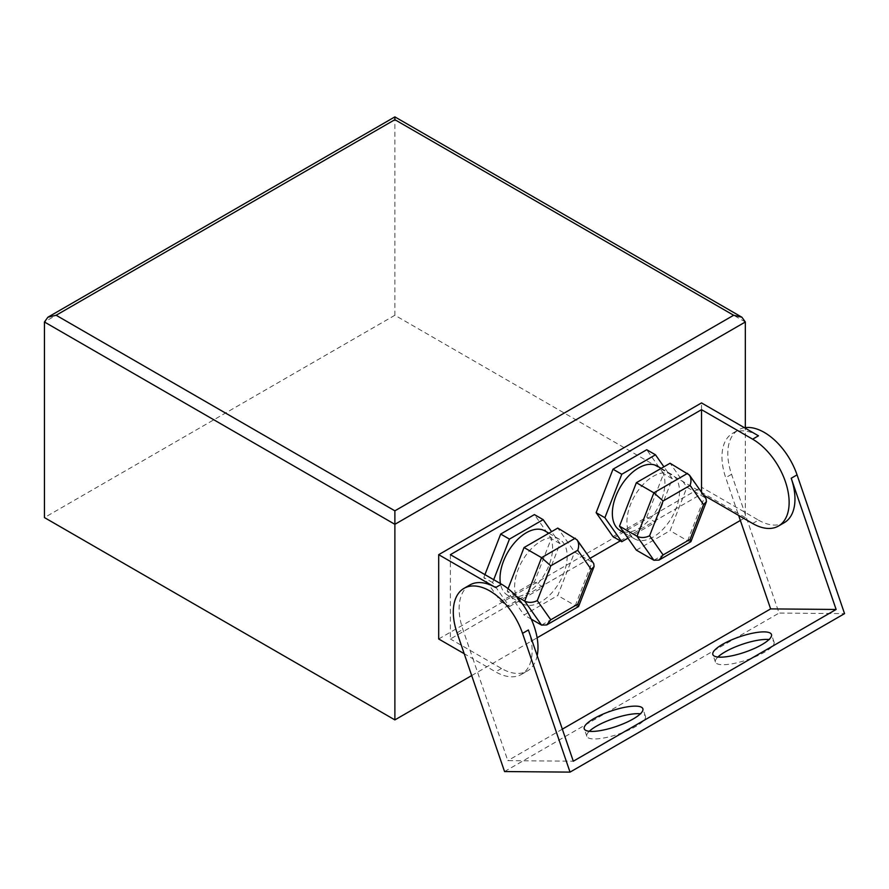 <?xml version="1.0" encoding="UTF-8"?>
<svg xmlns="http://www.w3.org/2000/svg" width="889" height="889" viewBox="0 0 889 889"><rect width="100%" height="100%" fill="white"/><g stroke="black" fill="none" stroke-linecap="round" stroke-linejoin="round"><path stroke-width="0.67" stroke-dasharray="4.45 3.33" d="M450.379 554.669L450.379 638.98L590.052 558.336M620.3 540.868L701.521 493.973L701.521 492.262M484.938 574.627L483.816 577.517L500.685 601.497L534.4 582.028L551.258 538.578L534.4 514.587M612.999 536.656L646.725 517.187L663.583 473.726L646.725 449.745M528.388 629.979A51.629 29.804 60 0 1 521.454 674.407A51.629 29.804 60 0 1 495.64 671.851L472.926 658.738L507.808 760.64L573.305 761.206M469.825 584.995A51.629 29.804 -120 0 0 462.891 629.423L472.926 658.738L464.214 653.704M740.359 520.454L745.326 517.587L745.326 427.62M471.692 675.562L537.123 637.791M438.688 638.98L701.521 487.239L701.521 402.928M745.326 517.587L394.883 315.262L394.883 119.682L44.45 321.996M394.883 315.262L44.45 517.587M752.627 523.488L758.473 520.109L701.521 487.239M703.543 495.151L701.521 493.973M537.189 655.704A51.629 29.804 60 0 1 527.288 671.039A51.629 29.804 60 0 1 501.485 668.484L450.379 638.98M758.473 435.81A51.629 29.804 -120 0 0 732.658 433.254A51.629 29.804 -120 0 0 725.724 477.682L738.637 515.409M758.473 520.109A51.629 29.804 -120 0 0 784.276 522.665M744.504 427.742A51.629 29.804 -120 0 0 738.492 429.876A51.629 29.804 -120 0 0 731.558 474.304L779.053 613.066L844.55 613.632M589.296 731.291A30.971 8.145 -18.9 0 0 586.84 736.348A30.971 8.145 -18.9 0 0 618.777 734.014A30.971 8.145 -18.9 0 0 645.447 716.278A30.971 8.145 -18.9 0 0 640.402 713.8M717.901 657.038A30.971 8.145 -18.9 0 0 715.434 662.094A30.971 8.145 -18.9 0 0 747.382 659.771A30.971 8.145 -18.9 0 0 774.052 642.036A30.971 8.145 -18.9 0 0 769.007 639.547M504.552 771.552L779.053 613.066M562.337 729.158L507.808 760.64M493.706 579.684L492.584 582.573L509.441 606.565L500.685 601.497M492.584 582.573L483.816 577.517M509.441 606.565L543.168 587.096L534.4 582.028M543.168 587.096L560.026 543.635L551.258 538.578M560.026 543.635L551.591 531.644M544.89 530.911A37.171 21.458 -60 0 1 552.58 547.935A37.171 21.458 -60 0 1 536.356 585.34A37.171 21.458 -60 0 1 507.719 595.297A37.171 21.458 -60 0 1 500.463 583.595M627.934 538.145L655.482 522.243L646.725 517.187M655.482 522.243L672.34 478.782L663.583 473.726M672.34 478.782L663.916 466.792M657.204 466.069A37.171 21.458 -60 0 1 664.905 483.083A37.171 21.458 -60 0 1 648.681 520.487A37.171 21.458 -60 0 1 620.044 530.444M567.182 556.358A37.171 21.458 -60 0 1 550.958 593.763A37.171 21.458 -60 0 1 522.321 603.72A37.171 21.458 -60 0 1 522.321 560.803A37.171 21.458 -60 0 1 559.492 539.345A37.171 21.458 -60 0 1 567.182 556.358M679.507 491.517A37.171 21.458 -60 0 1 663.283 528.922A37.171 21.458 -60 0 1 634.646 538.878A37.171 21.458 -60 0 1 634.646 495.951A37.171 21.458 -60 0 1 671.806 474.493A37.171 21.458 -60 0 1 679.507 491.517M541.568 625.1L575.283 605.642L592.152 562.181L574.627 552.069L557.77 528.077M516.109 596.152L507.186 591.007L524.043 614.988L557.77 595.519L574.627 552.069M508.086 588.685L507.186 591.007M531.266 619.155L524.043 614.988M578.428 606.62L575.283 605.642L557.77 595.519M653.882 560.259L687.608 540.79L704.466 497.329L686.941 487.216L670.084 463.236M690.753 541.768L687.608 540.79L670.084 530.677L686.941 487.216M636.368 550.147L670.084 530.677M575.283 538.189L593.741 563.582M687.608 473.348L706.066 498.729M745.326 321.996L394.883 119.682M501.485 668.484L495.64 671.851M457.046 632.79L462.891 629.423M731.558 474.304L725.724 477.682M521.454 674.407L527.288 671.039M732.658 433.254L738.492 429.876M774.052 642.036L771.463 634.49M715.434 662.094L712.856 654.56M645.447 716.278L642.869 708.744M586.84 736.348L584.251 728.802M559.492 539.345L548.869 533.211M522.321 603.72L507.719 595.297M671.806 474.493L661.194 468.37M634.646 538.878L624.211 532.855"/><path stroke-width="1.33" d="M590.052 558.336L620.3 540.868M463.991 588.362A51.629 29.804 -120 0 0 457.046 632.79L504.552 771.552L570.038 772.119L522.543 633.357A51.629 29.804 -120 0 0 463.991 588.362L469.825 584.995A51.629 29.804 -120 0 1 495.64 587.551L438.688 554.669L701.521 402.928L758.473 435.81L752.627 439.177L701.521 409.673L701.521 492.262M701.521 409.673L450.379 554.669L501.485 584.184A51.629 29.804 60 0 1 537.189 655.704M551.591 531.644L543.168 519.654L534.4 514.587L500.685 534.056L484.938 574.627M663.916 466.792L655.482 454.801L646.725 449.745L612.999 469.214L596.141 512.664L612.999 536.656L621.767 541.712L627.934 538.145M738.637 515.409L770.63 608.898L836.127 609.465L573.305 761.206L528.388 629.979L522.543 633.357M438.688 554.669L438.688 638.98L464.214 653.704M745.326 427.62L745.326 321.996L741.904 317.229L394.883 116.881L394.883 119.682L394.883 116.881L47.873 317.229L44.45 321.996L394.883 524.321L745.326 321.996M44.45 321.996L44.45 517.587L394.883 719.901L394.883 510.831L733.647 315.262L741.904 317.229M394.883 719.901L471.692 675.562M537.123 637.791L740.359 520.454M733.647 315.262L394.883 119.682L56.129 315.262L47.873 317.229M752.627 439.177A51.629 29.804 60 0 1 786.354 484.672A51.629 29.804 60 0 1 778.442 526.044A51.629 29.804 60 0 1 752.627 523.488L703.543 495.151M778.442 526.044L784.276 522.665A51.629 29.804 -120 0 0 791.21 478.238L836.127 609.465M570.038 772.119L844.55 613.632L797.055 474.87A51.629 29.804 -120 0 0 744.504 427.742M640.402 713.8A30.971 8.145 -18.9 0 0 596.497 726.146A30.971 8.145 -18.9 0 0 589.296 731.291M769.007 639.547A30.971 8.145 -18.9 0 0 725.091 651.893A30.971 8.145 -18.9 0 0 717.901 657.038M770.63 608.898L562.337 729.158M635.468 706.133A30.971 8.145 -18.9 0 0 593.908 718.601A30.971 8.145 -18.9 0 0 584.251 728.802A30.971 8.145 -18.9 0 0 616.199 726.48A30.971 8.145 -18.9 0 0 642.869 708.744A30.971 8.145 -18.9 0 0 635.468 706.133M764.062 631.879A30.971 8.145 -18.9 0 0 722.513 644.358A30.971 8.145 -18.9 0 0 712.856 654.56A30.971 8.145 -18.9 0 0 744.793 652.226A30.971 8.145 -18.9 0 0 771.463 634.49A30.971 8.145 -18.9 0 0 764.062 631.879M543.168 519.654L509.441 539.112L500.685 534.056M509.441 539.112L493.706 579.684M500.463 583.595A37.171 21.458 -60 0 1 514.053 543.335A37.171 21.458 -60 0 1 544.89 530.911L548.869 533.211M655.482 454.801L621.767 474.27L604.898 517.72L596.141 512.664M621.767 474.27L612.999 469.214M604.898 517.72L621.767 541.712M624.211 532.855L620.044 530.444A37.171 21.458 -60 0 1 620.044 487.528A37.171 21.458 -60 0 1 657.204 466.069L661.194 468.37M577.083 539.879L593.741 563.582L594.096 566.493L591.241 569.449L577.75 550.258C579.139 546.268 578.917 542.812 577.083 539.879L557.77 528.077L524.043 547.546L508.086 588.685M575.283 538.189L541.568 557.659L524.043 547.546M577.75 550.258L550.78 565.837L541.568 557.659L524.71 601.12L516.109 596.152M550.78 565.837L537.289 600.597C532.844 602.753 528.655 602.931 524.71 601.12L541.568 625.1L531.266 619.155M690.075 485.405C691.453 481.427 691.231 477.971 689.408 475.037L670.084 463.236L636.368 482.694L619.5 526.155L636.368 550.147L653.882 560.259L659.005 560.092L663.105 554.936L690.075 539.367L703.566 504.596L690.075 485.405L663.105 500.985L649.615 535.745L663.105 554.936M687.608 473.348L653.882 492.817L636.368 482.694M663.105 500.985L653.882 492.817L637.024 536.267L619.5 526.155M541.568 625.1L546.679 624.945L550.78 619.789L577.75 604.209L591.241 569.449M546.679 624.945L578.428 606.62L577.75 604.209M653.882 560.259L637.024 536.267C640.98 538.078 645.17 537.901 649.615 535.745M689.408 475.037L706.066 498.729L706.422 501.652L703.566 504.596M659.005 560.092L690.753 541.768L690.075 539.367M56.129 315.262L394.883 510.831M495.64 587.551L501.485 584.184M797.055 474.87L791.21 478.238M537.289 600.597L550.78 619.789M594.096 566.493L578.617 606.398M706.422 501.652L690.942 541.545"/></g></svg>
